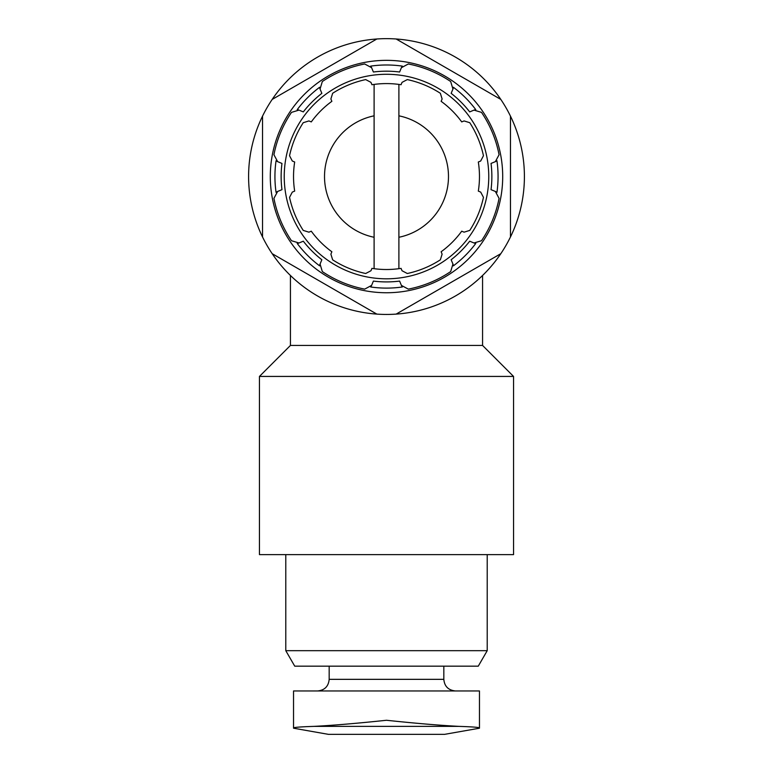 <?xml version="1.0" encoding="UTF-8"?>
<svg xmlns="http://www.w3.org/2000/svg" width="773" height="773" viewBox="0 0 773 773"><rect width="100%" height="100%" fill="white"/><g stroke="black" fill="none" stroke-linecap="round" stroke-linejoin="round"><path stroke-width="1.16" d="M459.181 726.378C472.496 726.823 479.26 727.354 479.463 727.973L479.463 690.965L293.537 690.965L293.537 727.973C293.73 727.354 300.494 726.823 313.819 726.378L459.181 726.378C440.127 725.403 415.903 723.373 386.5 720.272C357.078 723.373 332.844 725.412 313.819 726.378M374.103 237.272L374.103 115.824A61.975 61.975 0 0 0 374.103 237.272L374.103 268.685A92.963 92.963 0 0 1 371.948 268.366L370.963 270.743L365.697 273.507A99.166 99.166 0 0 1 332.651 259.825L330.883 254.143L331.868 251.766A92.963 92.963 0 0 1 311.277 231.185L308.91 232.171L303.229 230.402A99.166 99.166 0 0 1 289.546 197.357L292.31 192.091L294.677 191.105A92.963 92.963 0 0 1 294.677 162.001L292.31 161.016L289.546 155.74A99.166 99.166 0 0 1 303.229 122.704L308.91 120.936L311.277 121.912A92.963 92.963 0 0 1 331.868 101.331L330.883 98.963L332.651 93.282A99.166 99.166 0 0 1 365.697 79.59L370.963 82.363L371.948 84.73A92.963 92.963 0 0 1 401.052 84.73L402.037 82.363L407.303 79.59A99.166 99.166 0 0 1 440.349 93.282L442.117 98.963L441.132 101.331A92.963 92.963 0 0 1 461.723 121.912L464.09 120.936L469.771 122.704A99.166 99.166 0 0 1 483.454 155.74L480.69 161.016L478.323 162.001A92.963 92.963 0 0 1 478.323 191.105L480.69 192.091L483.454 197.357A99.166 99.166 0 0 1 469.771 230.402L464.09 232.171L461.723 231.185A92.963 92.963 0 0 1 441.132 251.766L442.117 254.143L440.349 259.825A99.166 99.166 0 0 1 407.303 273.507L402.037 270.743L401.052 268.366A92.963 92.963 0 0 1 398.897 268.685L398.897 237.272A61.975 61.975 0 0 0 398.897 115.824L398.897 237.272M374.103 115.824L374.103 84.412M398.897 84.412L398.897 115.824M277.642 161.654L281.961 163.432A105.36 105.36 0 0 0 281.961 189.665L277.642 191.453A6.194 6.194 0 0 0 276.067 192.4A111.563 111.563 0 0 1 276.067 160.707A6.194 6.194 0 0 0 277.642 161.654L273.932 154.745A114.655 114.655 0 0 1 291.489 112.375L298.996 110.114A6.194 6.194 0 0 0 297.209 109.669A111.563 111.563 0 0 1 319.626 87.262A6.194 6.194 0 0 0 320.061 89.04L321.848 93.349A105.36 105.36 0 0 0 303.306 111.901L299.856 110.471M320.061 89.04L322.322 81.532A114.655 114.655 0 0 1 364.692 63.985L371.6 67.695A6.194 6.194 0 0 0 370.654 66.12A111.563 111.563 0 0 1 402.346 66.12A6.194 6.194 0 0 0 401.4 67.695L399.612 72.005A105.36 105.36 0 0 0 373.388 72.005L371.6 67.695M401.4 67.695L408.308 63.985A114.655 114.655 0 0 1 450.678 81.532L452.939 89.04A6.194 6.194 0 0 0 453.374 87.262A111.563 111.563 0 0 1 475.791 109.669A6.194 6.194 0 0 0 474.004 110.114L469.694 111.901A105.36 105.36 0 0 0 451.152 93.349L452.939 89.04M473.144 110.471L474.004 110.114L481.511 112.375A114.655 114.655 0 0 1 499.068 154.745L495.358 161.654A6.194 6.194 0 0 0 496.933 160.707A111.563 111.563 0 0 1 496.933 192.4A6.194 6.194 0 0 0 495.358 191.453L491.039 189.665A105.36 105.36 0 0 0 491.039 163.432L495.358 161.654M495.358 191.453L499.068 198.352A114.655 114.655 0 0 1 481.511 240.732L474.004 242.983A6.194 6.194 0 0 0 475.791 243.427A111.563 111.563 0 0 1 453.374 265.844A6.194 6.194 0 0 0 452.939 264.057L451.152 259.747A105.36 105.36 0 0 0 469.694 241.195L474.004 242.983M452.939 264.057L450.678 271.565A114.655 114.655 0 0 1 408.308 289.121L401.4 285.401A6.194 6.194 0 0 0 402.346 286.976A111.563 111.563 0 0 1 370.654 286.976A6.194 6.194 0 0 0 371.6 285.401L373.388 281.092A105.36 105.36 0 0 0 399.612 281.092L401.4 285.401L399.612 281.092M371.6 285.401L364.692 289.121A114.655 114.655 0 0 1 322.322 271.565L320.061 264.057A6.194 6.194 0 0 0 319.626 265.844A111.563 111.563 0 0 1 297.209 243.427A6.194 6.194 0 0 0 298.996 242.983L303.306 241.195A105.36 105.36 0 0 0 321.848 259.747L320.061 264.057M298.996 242.983L291.489 240.732A114.655 114.655 0 0 1 273.932 198.352L277.642 191.453L281.961 189.665M386.5 38.65A137.903 137.903 0 0 1 396.143 38.988L500.807 99.417A137.903 137.903 0 0 1 510.46 116.124L510.46 236.982A137.903 137.903 0 0 1 500.807 253.689L396.143 314.109A137.903 137.903 0 0 1 376.857 314.109L272.193 253.689A137.903 137.903 0 0 1 262.54 236.982L262.54 116.124A137.903 137.903 0 0 1 272.193 99.417L376.857 38.988A137.903 137.903 0 0 1 386.5 38.65M386.5 60.342A116.211 116.211 0 0 1 487.135 234.654A116.211 116.211 0 0 1 285.865 234.654A116.211 116.211 0 0 1 386.5 60.342M500.807 99.417A137.903 137.903 0 0 0 396.143 38.988L400.549 41.529M510.46 236.982A137.903 137.903 0 0 0 510.46 116.124M396.143 314.109A137.903 137.903 0 0 0 500.807 253.689L396.143 314.109M272.193 253.689A137.903 137.903 0 0 0 376.857 314.109L372.451 311.567M262.54 116.124A137.903 137.903 0 0 0 262.54 236.982M376.857 38.988A137.903 137.903 0 0 0 272.193 99.417L376.857 38.988M386.5 74.285A102.268 102.268 0 0 1 475.066 227.677A102.268 102.268 0 0 1 297.934 227.677A102.268 102.268 0 0 1 386.5 74.285M451.152 93.349L451.635 92.18M491.039 163.432L492.217 162.948M374.103 268.685A92.963 92.963 0 0 0 398.897 268.685M482.565 275.488L482.565 345.444L290.435 345.444L290.435 275.488M329.172 666.171L329.172 679.341C328.486 686.405 324.612 690.279 317.548 690.965M487.212 650.682L285.788 650.682L294.735 666.171L478.265 666.171L487.212 650.682L487.212 554.618M285.788 650.682L285.788 554.618M259.448 554.618L513.552 554.618L513.552 376.432L259.448 376.432L259.448 554.618M290.435 345.444L259.448 376.432M293.537 728.205L328.399 734.35L444.601 734.35L479.463 728.205M329.172 679.341L443.828 679.341C444.456 686.337 448.33 690.212 455.452 690.965M443.828 679.341L443.828 666.171M482.565 345.444L513.552 376.432"/></g></svg>
